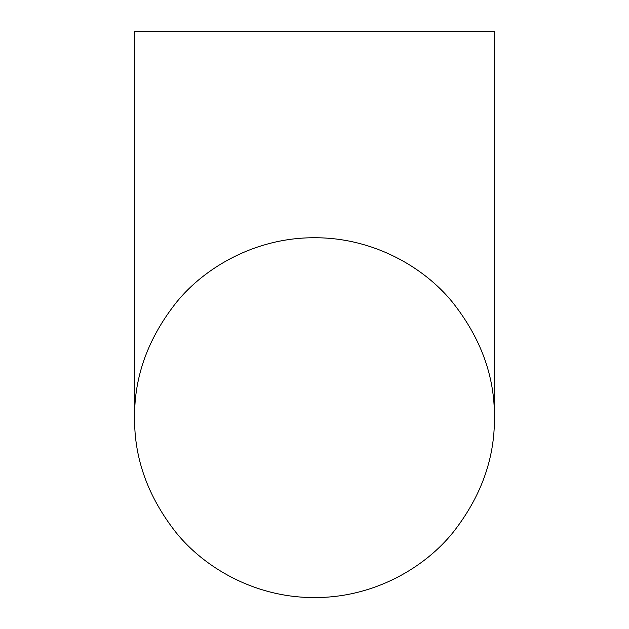 <?xml version="1.0" encoding="UTF-8"?>
<svg xmlns="http://www.w3.org/2000/svg" width="629" height="629" viewBox="0 0 629 629"><rect width="100%" height="100%" fill="white"/><g stroke="black" fill="none" stroke-linecap="round" stroke-linejoin="round"><path stroke-width="0.94" d="M494.418 417.664C494.858 376.339 480.745 337.694 452.07 301.708C423.899 267.262 373.437 237.55 314.5 237.746C255.508 237.55 205.093 267.309 176.985 301.645C148.287 337.624 134.158 376.299 134.582 417.664L134.582 31.45L494.418 31.45L494.418 417.664C494.795 458.659 480.933 497.012 452.825 532.708C425.094 566.981 375.89 596.685 317.606 597.55L311.394 597.55C253.18 596.701 203.969 567.02 176.199 532.739C148.043 496.957 134.174 458.596 134.582 417.664"/></g></svg>
